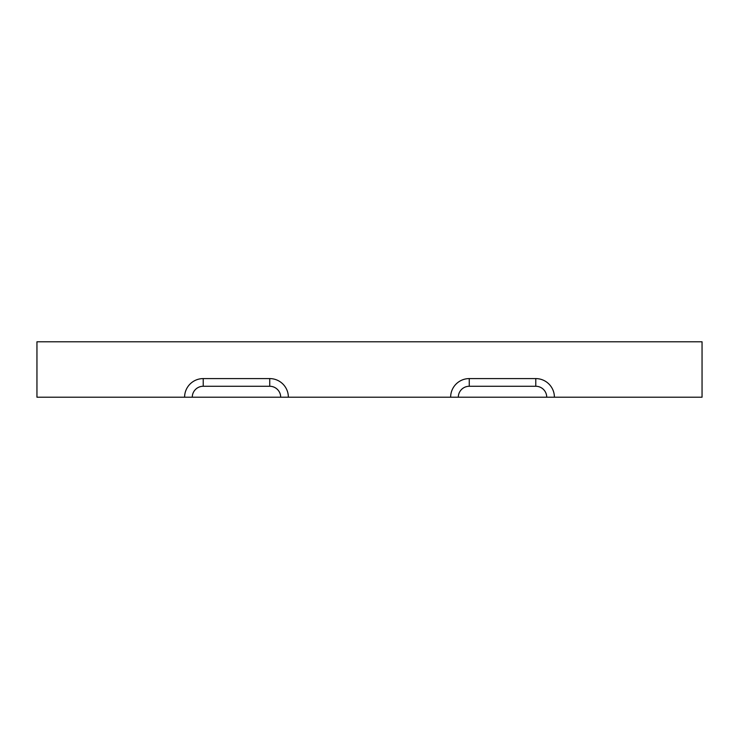 <?xml version="1.0" encoding="UTF-8"?>
<svg xmlns="http://www.w3.org/2000/svg" width="739" height="739" viewBox="0 0 739 739"><rect width="100%" height="100%" fill="white"/><g stroke="black" fill="none" stroke-linecap="round" stroke-linejoin="round"><path stroke-width="1.11" d="M546.721 397.212A10.946 10.946 0 0 0 535.775 386.266L469.265 386.266A10.946 10.946 0 0 0 458.319 397.212L702.05 397.212L702.05 341.787L36.95 341.787L36.95 397.212L458.319 397.212M554.398 397.212A18.623 18.623 0 0 0 535.775 378.59L469.265 378.59A18.623 18.623 0 0 0 450.642 397.212M280.681 397.212A10.946 10.946 0 0 0 269.735 386.266L203.225 386.266A10.946 10.946 0 0 0 192.279 397.212M184.602 397.212A18.623 18.623 0 0 1 203.225 378.59L269.735 378.59A18.623 18.623 0 0 1 288.358 397.212M469.265 378.59L469.265 386.266M535.775 378.59L535.775 386.266M269.735 378.59L269.735 386.266M203.225 378.59L203.225 386.266"/></g></svg>

